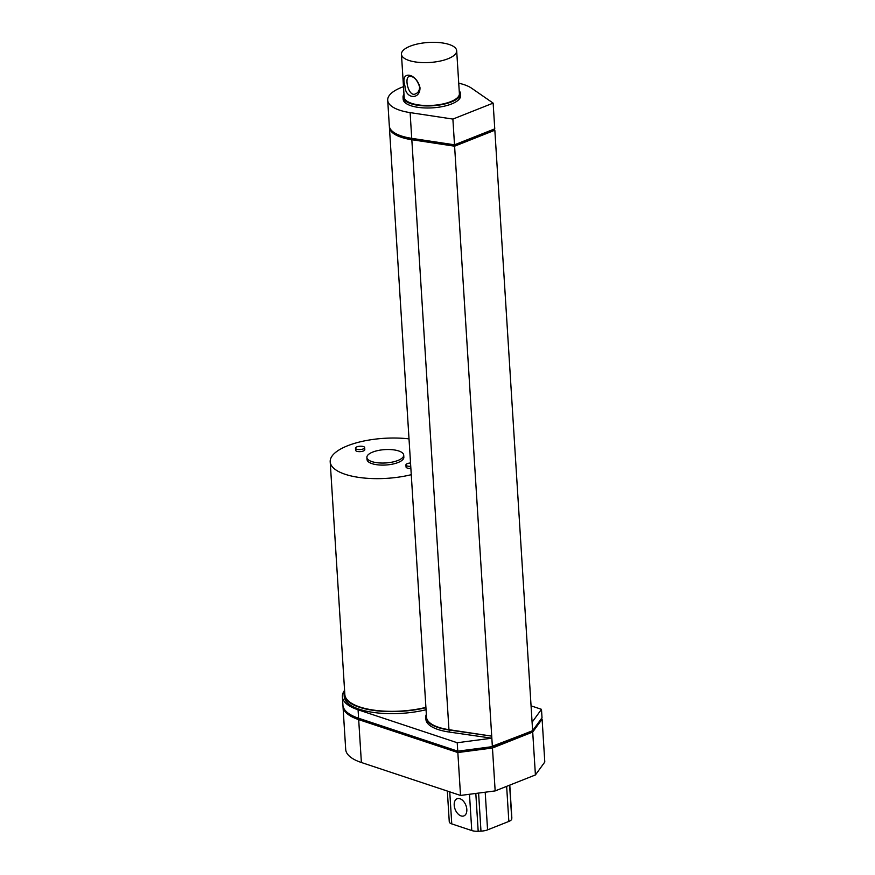 <?xml version="1.0" encoding="UTF-8"?>
<svg xmlns="http://www.w3.org/2000/svg" width="875" height="875" viewBox="0 0 875 875"><rect width="100%" height="100%" fill="white"/><g stroke="black" fill="none" stroke-linecap="round" stroke-linejoin="round"><path stroke-width="1.31" d="M419.606 86.855C419.519 90.431 418.25 92.706 415.8 93.691C408.898 98.088 404.02 78.061 409.008 76.541C413.459 75.83 416.992 79.275 419.606 86.855M420 87.719C416.664 72.92 399.536 69.814 404.983 86.1C405.18 99.094 420.153 100.122 420 87.719M449.192 44.494A27.672 10.03 -3.6 0 0 418.6 43.75A27.672 10.03 -3.6 0 0 401.45 54.217A27.672 10.03 -3.6 0 0 429.691 62.486A27.672 10.03 -3.6 0 0 456.684 50.739A27.672 10.03 -3.6 0 0 449.192 44.494M456.684 50.739L459.386 93.636A27.672 10.03 176.4 0 1 432.392 105.383A27.672 10.03 176.4 0 1 404.152 97.114L401.45 54.217M459.977 798.744A9.22 5.742 68.4 0 1 466.506 807.308A9.22 5.742 68.4 0 1 463.914 815.894A9.22 5.742 68.4 0 1 455.175 809.441A9.22 5.742 68.4 0 1 457.111 798.744A9.22 5.742 68.4 0 1 459.977 798.744M449.269 821.636A9.22 3.347 -3.6 0 0 449.269 821.822A9.22 3.347 -3.6 0 0 451.763 823.9L449.75 791.864M506.647 786.352L508.845 821.428A9.22 3.347 -3.6 0 0 511.744 818.923L511.831 817.906A9.22 3.347 -3.6 0 0 511.831 817.731A9.22 3.347 -3.6 0 0 511.809 817.556M508.845 821.428L487.572 829.861L485.198 792.214M469.481 794.27L471.767 830.55A9.22 3.347 -3.6 0 0 478.188 831.25L480.977 831.13A9.22 3.347 -3.6 0 0 487.572 829.861M471.767 830.55L451.763 823.9M426.344 714.339A45.008 16.319 -3.6 0 0 425.786 717.314A45.008 16.319 -3.6 0 0 449.181 730.013L491.717 736.137L454.595 146.191L494.845 130.222L493.555 129.336L453.338 145.775L453.261 144.627M389.408 126.634A44.275 16.045 -3.6 0 0 389.408 127.323L426.53 717.27A44.275 16.045 -3.6 0 0 448.952 729.673L491.717 736.137L491.838 738.194L449.312 732.069A45.008 16.319 176.4 0 1 425.917 719.381L425.786 717.314M344.575 690.375A57.925 21 -3.6 0 0 342.388 696.719L342.923 705.163A57.925 21 -3.6 0 0 358.597 718.233L457.756 751.177L492.373 746.637L532.623 730.68L494.845 130.222M389.408 127.323A44.275 16.045 -3.6 0 0 411.83 139.727L454.595 146.191M366.887 457.439L367.019 459.495A18.452 6.683 -3.6 0 0 385.853 465.008A18.452 6.683 -3.6 0 0 403.845 457.177L403.714 455.12A18.452 6.683 -3.6 0 0 398.727 450.964A18.452 6.683 -3.6 0 0 378.328 450.461A18.452 6.683 -3.6 0 0 366.887 457.439A18.452 6.683 -3.6 0 0 385.722 462.952A18.452 6.683 -3.6 0 0 403.714 455.12M410.528 462.984A4.616 1.673 -3.6 0 0 405.934 464.953L406.055 467.009A4.616 1.673 -3.6 0 0 410.867 468.387M405.934 464.953A4.616 1.673 -3.6 0 0 410.736 466.32M355.469 448.186L355.6 450.253A4.616 1.673 -3.6 0 0 360.314 451.631A4.616 1.673 -3.6 0 0 364.809 449.673L364.678 447.606A4.616 1.673 -3.6 0 0 363.431 446.567A4.616 1.673 -3.6 0 0 358.334 446.447A4.616 1.673 -3.6 0 0 355.469 448.186A4.616 1.673 -3.6 0 0 360.183 449.564A4.616 1.673 -3.6 0 0 364.678 447.606M411.261 474.688A55.344 20.059 176.4 0 1 330.203 461.814A55.344 20.059 176.4 0 1 409.008 438.878M344.63 691.217A56.077 20.322 -3.6 0 0 344.105 694.542A56.077 20.322 -3.6 0 0 425.928 707.678M426.048 709.734A56.077 20.322 176.4 0 1 344.236 696.609L344.105 694.542M330.203 461.814L344.837 694.498A55.344 20.059 -3.6 0 0 425.906 707.372M403.966 94.248A28.777 10.434 -3.6 0 0 403.047 97.18A28.777 10.434 -3.6 0 0 432.414 105.787A28.777 10.434 -3.6 0 0 460.491 93.57A28.777 10.434 -3.6 0 0 459.2 90.781M460.491 93.57L460.611 95.627A28.777 10.434 176.4 0 1 432.545 107.844A28.777 10.434 176.4 0 1 403.167 99.236L403.047 97.18M403.484 86.669A44.275 16.045 -3.6 0 0 387.702 100.209L389.32 125.956A44.275 16.045 -3.6 0 0 411.742 138.348L454.508 144.812L494.758 128.855L493.139 103.119L471.625 88.222A44.275 16.045 -3.6 0 0 458.719 83.191M454.508 144.812L452.889 119.077L493.139 103.119M387.702 100.209A44.275 16.045 -3.6 0 0 410.123 112.612L452.889 119.077M453.338 145.775L411.753 138.939A42.427 15.378 176.4 0 1 396.266 133.864M532.623 730.68L542.019 717.763L541.483 709.319L531.059 705.852M457.756 751.177L457.22 742.733L491.838 738.194L492.373 746.637M342.388 696.719A57.925 21 -3.6 0 0 358.072 709.789L457.22 742.733M532.098 722.236L541.483 709.319M530.95 731.456L490.656 746.867M490.689 747.425L457.953 751.144M343 705.852A57.925 21 -3.6 0 0 343.011 706.541L345.702 749.438A57.925 21 -3.6 0 0 361.386 762.508L460.534 795.441L495.163 790.913L535.413 774.944L544.797 762.027L542.106 719.13L541.231 718.845M460.534 795.441L457.844 752.544L492.461 748.016L532.711 732.047L542.106 719.13M343.011 706.541A57.925 21 -3.6 0 0 358.684 719.611L457.844 752.544M535.413 774.944L532.711 732.047M495.163 790.913L492.461 748.016M478.188 831.25L475.814 793.439M478.592 793.078L480.977 831.13M511.744 818.923L509.622 785.17M509.764 785.116L511.831 817.906M449.312 732.069L449.181 730.013M448.952 729.673L411.83 139.727M411.753 138.939L410.123 112.612M358.597 718.233L358.072 709.789M361.386 762.508L358.684 719.611M449.269 821.822L447.333 791.055M511.831 817.731L509.786 785.116"/></g></svg>
